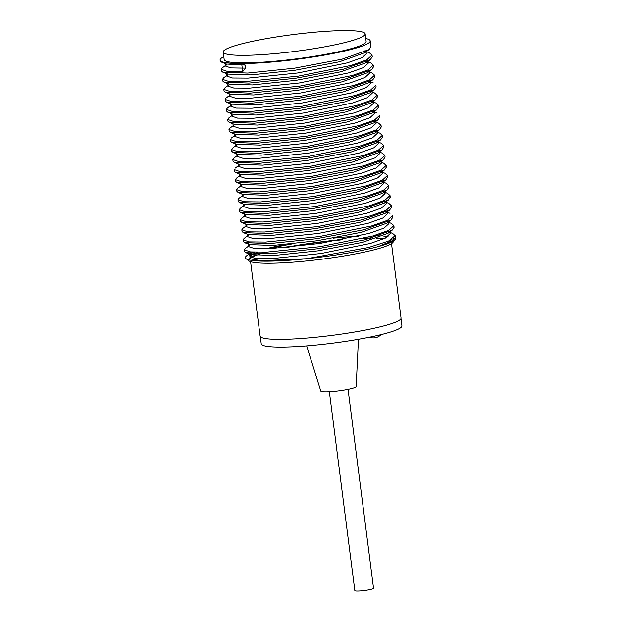 <?xml version="1.0" encoding="UTF-8"?>
<svg xmlns="http://www.w3.org/2000/svg" width="622" height="622" viewBox="0 0 622 622"><rect width="100%" height="100%" fill="white"/><g stroke="black" fill="none" stroke-linecap="round" stroke-linejoin="round"><path stroke-width="0.93" d="M360.892 31.629A71.546 8.475 172.7 0 1 365.153 33.876A71.546 8.475 172.7 0 1 295.256 51.369A71.546 8.475 172.7 0 1 223.212 52.054A71.546 8.475 172.7 0 1 281.346 36.185A71.546 8.475 172.7 0 1 360.892 31.629M223.212 52.054L224.177 59.58A71.546 8.475 -7.3 0 0 296.22 58.888A71.546 8.475 -7.3 0 0 366.117 41.394L365.153 33.876M253.667 253.83A71.04 8.413 172.7 0 1 257.469 252.252M269.567 248.66A71.04 8.413 172.7 0 1 292.573 243.832M333.198 238.156A71.04 8.413 172.7 0 1 358.451 236.158M250.658 255.533L252.4 254.499L249.951 256.684L255.665 258.565L271.161 258.682L321.185 253.488L370.487 243.412L385.321 238.117L390.134 233.631M249.515 245.402L248.66 246.654L254.421 248.512L269.886 248.652L319.91 243.443L369.258 233.367L384.085 228.08L388.937 223.586L388.703 221.751M248.326 235.357L247.463 236.609L253.045 238.498L268.595 238.623L318.503 233.444L367.905 223.352L382.763 218.065L387.654 213.556L387.265 210.485M385.64 202.057L388.734 203.308L391.292 205.571L386.13 210.314L370.284 215.92L317.725 226.579L264.474 232.014L247.945 231.843L241.834 229.813L242.79 228.422L246.942 225.335L246.094 226.587L251.809 228.468L267.359 228.585L317.321 223.399L366.615 213.323L381.488 208.028L386.363 203.526L386.138 201.691M245.698 215.29L244.804 216.557L250.612 218.423L266.053 218.555L316.046 213.362L365.371 203.285L380.221 197.99L385.072 193.489L382.631 191.335M383.066 181.997L386.169 183.249L388.68 185.511L383.455 190.27L367.75 195.852L315.129 206.52L261.854 211.97L245.325 211.791L239.26 209.754L240.209 208.37L244.368 205.276L243.529 206.527L249.189 208.401L264.723 208.533L314.709 203.34L364.072 193.248L378.837 187.976L383.797 183.459L381.333 181.297L382.662 181.834M243.132 195.23L242.331 196.482L247.96 198.371L263.541 198.488L313.41 193.31L362.774 183.233L377.593 177.954L382.507 173.429L380.058 171.268L381.379 171.796M241.826 185.2L240.947 186.468L246.654 188.349L262.212 188.466L312.205 183.265L361.491 173.196L376.357 167.901L381.13 163.407M236.337 178.281L240.512 175.179L239.672 176.438L245.371 178.312L260.945 178.421L310.907 173.227L360.231 163.158L375.074 157.871L379.941 153.37L379.708 151.535M239.276 165.149L238.475 166.393L244.081 168.274L259.576 168.406L309.531 163.221L358.956 153.129L373.775 147.842L378.65 143.34L378.425 141.505M233.771 158.221L237.946 155.119L237.091 156.371L242.782 158.252L258.355 158.377L308.271 153.183L357.572 143.107L372.485 137.82L377.375 133.302L377.142 131.475M236.78 145.058L235.862 146.333L241.569 148.223L257.158 148.324L307.066 143.146L356.336 133.077L371.241 127.767L376.085 123.273L375.851 121.445M231.197 138.154L235.373 135.052L234.525 136.311L240.232 138.193L255.72 138.317L305.744 133.116L355.1 123.032L369.857 117.752L374.755 113.251M229.915 128.124L234.09 125.022L233.258 126.274L239.027 128.14L254.468 128.28L304.446 123.086L353.809 113.002L368.636 107.723L373.519 103.213L371.062 101.052L372.384 101.58M232.9 114.977L231.998 116.244L237.643 118.126L253.201 118.25L303.124 113.064L352.48 102.988L367.338 97.693L372.213 93.183L372.003 91.348M231.547 104.947L230.669 106.222L236.383 108.096L251.918 108.22L301.919 103.019L351.212 92.95L366.078 87.655L370.937 83.154L370.712 81.319M230.249 94.917L229.409 96.185L235.163 98.051L250.573 98.19L300.597 92.997L349.984 82.905L364.787 77.626L369.662 73.116L369.274 70.053M228.966 84.887L228.103 86.155L233.763 88.029L249.336 88.153L299.26 82.975L348.584 72.891L363.435 67.611L368.372 63.086L365.938 60.933L367.237 61.461M227.784 74.842L226.937 76.109L232.519 78.007L248.139 78.108L298.062 72.929L347.348 62.861L362.206 57.566L367.089 53.057L366.7 49.993L364.865 52.699L339.48 61.772L294.921 70.263L251.008 74.897L227.582 74.065L226.424 73.062M226.392 64.828L225.568 66.087L230.987 67.922L245.636 68.14L245.247 65.077L226.291 64.035L221.448 62.076L220.204 60.979L220.087 60.101A75.674 8.957 172.7 0 1 223.811 56.688M368.38 63.086L367.983 60.023L366.164 62.729L340.739 71.794L296.142 80.308L252.33 84.926L228.857 84.087L227.706 83.091L228.095 86.155M369.219 70.061L367.338 72.774L342.046 81.84L297.471 90.338L253.574 94.964L230.148 94.132L225.304 92.173L224.06 91.076M372.897 79.694L368.722 82.796L343.36 91.862L298.723 100.375L254.927 104.986L231.415 104.154L226.587 102.202M371.839 90.112L370.012 92.826L344.642 101.891L300.053 110.397L256.132 115.023L232.714 114.191L227.877 112.232M375.47 99.753L371.295 102.855L345.918 111.929L301.273 120.435L257.469 125.053L233.996 124.213L229.16 122.262M376.753 109.791L372.578 112.893L347.216 121.959L302.611 130.457L258.721 135.083L235.38 134.235M378.044 119.821L373.861 122.923L348.499 131.988L303.878 140.494L260.12 145.097L236.593 144.273M379.327 129.85L375.152 132.952L349.789 142.018L305.192 150.508L261.279 155.15L237.892 154.303M380.61 139.88L376.434 142.982L351.033 152.048L306.475 160.554L262.632 165.164L239.136 164.34L234.3 162.389M381.892 149.91L377.717 153.012L352.363 162.07L307.696 170.583L263.868 175.21L240.419 174.37L235.582 172.418L234.338 171.322L234.121 169.627M378.938 163.034L353.529 172.123L309.025 180.613L265.159 185.239L241.694 184.4L236.873 182.448L235.621 181.352L235.404 179.657M382.118 170.366L380.229 173.087L354.937 182.137L310.292 190.651L266.457 195.269L242.992 194.437M385.749 180.007L381.574 183.109L356.188 192.182L311.622 200.673L267.709 205.307L244.275 204.467M387.032 190.037L382.857 193.139L357.51 202.197L312.827 210.718L269.015 215.336L245.566 214.497L244.415 213.494L244.804 216.557M388.322 200.066L384.147 203.169L358.731 212.25L314.196 220.74L270.29 225.366L246.848 224.526M389.605 210.096L385.43 213.198L360.084 222.264L315.408 230.778L271.604 235.396L248.217 234.548M390.888 220.126L386.713 223.228L361.312 232.309L316.746 240.8L272.887 245.418L249.414 244.594L244.578 242.634L243.334 241.538L243.116 239.843L249.189 241.888L265.734 242.059L319.055 236.601L371.575 225.949L387.413 220.351L392.482 215.616M249.508 245.395L245.332 248.497L244.399 249.873L250.495 251.918L267.017 252.089L320.307 246.639L372.796 235.995L388.688 230.381L393.866 225.63L394.091 227.325L392.163 230.171L387.996 233.266L362.626 242.331L317.982 250.837L274.209 255.448L250.798 254.6L249.632 253.605M220.087 60.101A75.674 8.957 172.7 0 0 231.749 63.327L242.098 63.475L241.678 63.576L242.704 71.577L245.636 68.14M245.247 65.077L242.3 63.576M365.744 38.502A75.674 8.957 172.7 0 1 370.207 40.873A75.674 8.957 172.7 0 1 324.148 55.156A75.674 8.957 172.7 0 1 241.678 63.576M250.79 255.424L250.713 258.962L261.473 260.711L306.856 258.698L368.714 247.47L388.525 241.087L395.157 235.66L395.374 237.355L393.469 240.185L378.285 246.561L392.233 241.064M392.599 240.776L393.337 238.42M388.027 236.539L382.919 235.987M379.296 235.808L373.799 235.715M231.749 63.327L221.44 62.076M370.922 46.774L369.025 49.612L342.014 59.207L294.478 68.202L247.719 73.062L222.707 72.098L221.486 71.009L221.269 69.314M372.026 55.101L372.244 56.796L370.292 59.658L343.204 69.26L295.691 78.24L249.025 83.076L223.99 82.127L222.769 81.047L222.552 79.352L228.624 81.389L245.146 81.568L298.42 76.117L351.041 65.45L366.747 59.867L371.979 55.109L369.468 52.847L366.366 51.595M228.95 84.895L224.775 88.005L223.842 89.381L229.891 91.418L246.429 91.597L299.687 86.139L352.316 75.48L368.115 69.889L373.317 65.131L373.527 66.826L371.575 69.695L344.51 79.289L296.997 88.27L250.254 93.121L225.304 92.157M374.809 76.864L372.858 79.725L345.832 89.311L298.249 98.307L251.568 103.151L226.672 102.179L225.459 101.091M376.092 86.893L374.156 89.747L347.053 99.357L299.594 108.329L252.851 113.188L227.854 112.224L226.626 111.136L226.408 109.441L232.48 111.486L249.025 111.657L302.346 106.199L354.867 95.547L370.696 89.949L375.774 85.214M377.375 96.923L375.431 99.784L348.406 109.371L300.854 118.367L254.087 123.218L229.145 122.254L227.909 121.166L227.691 119.471L233.802 121.515L250.332 121.687L303.614 116.228L356.111 105.592L371.979 99.979L377.157 95.228L374.615 92.973M378.627 106.961L376.722 109.806L349.681 119.401L302.129 128.396L255.455 133.248L230.42 132.284L229.199 131.195L228.982 129.5L235.062 131.545L251.669 131.701L304.889 126.266L357.401 115.622L373.254 110.016L378.448 105.258L375.898 103.011M379.879 116.99L377.904 119.852L350.932 129.446L303.466 138.418L256.699 143.278L231.718 142.321L230.482 141.233L230.264 139.538M381.022 125.317L381.239 127.012L379.288 129.874L352.277 139.452L304.687 148.448L257.998 153.307L233.001 152.351L231.765 151.263L231.547 149.568L237.62 151.605L254.219 151.776L307.408 146.333L359.881 135.689L375.805 130.091L381.022 125.317L378.464 123.07L375.361 121.811M233.779 158.213L232.846 159.597L238.91 161.642L255.494 161.806L308.667 156.371L361.258 145.711L377.072 140.129L382.305 135.355L382.522 137.042L380.586 139.896L353.529 149.498L306.032 158.486L259.358 163.322L234.276 162.381L233.048 161.292L232.83 159.597M234.23 169.612L240.201 171.664L256.8 171.843L309.966 166.393L362.579 155.733L378.378 150.151L383.587 145.385L383.813 147.08L381.869 149.933L354.828 159.527L307.33 168.515L260.579 173.367L235.598 172.411M236.344 178.273L235.411 179.657L241.46 181.702L258.052 181.873L311.241 176.43L363.808 165.771L379.575 160.188L384.878 155.414L385.096 157.109L383.152 159.963L356.157 169.542L308.582 178.545L261.893 183.397L236.858 182.44M386.161 165.444L386.379 167.139L384.45 169.985L357.378 179.595L309.935 188.567L263.176 193.434L238.14 192.47L236.904 191.382L236.687 189.694L242.743 191.731L259.32 191.903L312.516 186.452L365.176 175.793L380.967 170.203L386.153 165.444L383.603 163.189M387.452 175.474L387.661 177.169L385.726 180.022L358.731 189.609L311.187 198.605L264.404 203.464L239.439 202.508L238.187 201.419L237.969 199.724M388.898 187.206L387.016 190.052L360.006 199.639L312.469 208.634L265.773 213.494L240.706 212.537L239.478 211.449L239.26 209.754M390.165 197.244L388.19 200.09L361.258 209.684L313.799 218.664L267.025 223.523L242.005 222.567L240.761 221.479L240.543 219.784L246.6 221.821L263.137 222L316.388 216.542L369.025 205.882L384.824 200.292L390.017 195.541L387.475 193.294L384.357 192.027M391.3 205.571L391.518 207.266L389.582 210.112L362.595 219.69L315.02 228.686L268.315 233.553L243.295 232.605L242.044 231.508L241.826 229.813M392.591 215.601L392.809 217.296L390.88 220.134L363.854 229.736L316.373 238.724L269.684 243.567L244.57 242.627M392.163 230.171L365.153 239.765L317.663 248.753L270.873 253.62L245.884 252.672L244.617 251.568L244.399 249.873M395.157 235.66L392.606 233.413L389.496 232.154M393.866 225.63L391.331 223.384L388.206 222.116M244.088 238.451L243.116 239.843M245.651 215.305L241.476 218.408L240.543 219.784M243.085 195.238L238.91 198.34L238.001 199.716L244.119 201.746L260.595 201.94L313.853 196.482L366.475 185.815L382.242 180.24L387.444 175.474L384.894 173.227M237.635 188.31L236.687 189.694M384.878 155.414L382.312 153.16L379.218 151.9M383.587 145.385L381.022 143.13L377.927 141.87M382.305 135.355L379.747 133.092L376.644 131.841M232.504 148.176L231.547 149.568M230.311 139.53L236.368 141.583L252.921 141.746L306.156 136.296L358.692 125.652L374.53 120.054L379.708 115.295M229.93 128.116L228.982 129.5M228.647 118.087L227.699 119.471M227.364 108.049L226.408 109.441M230.233 94.933L226.058 98.035L225.133 99.411L231.252 101.44L247.774 101.611L301.017 96.169L353.576 85.517L369.421 79.911L374.584 75.169L372.049 72.914M373.317 65.131L370.759 62.884M227.668 74.865L223.485 77.968L222.559 79.352M226.377 64.836L222.202 67.938L221.3 69.314L227.069 71.305L242.704 71.577M254.336 252.174A75.674 8.957 -7.3 0 0 246.071 258.705A75.674 8.957 -7.3 0 0 306.856 258.698A75.674 8.957 -7.3 0 0 378.285 246.561A75.674 8.957 -7.3 0 0 395.118 239.61A75.674 8.957 -7.3 0 0 395.32 237.977M285.576 244.508A75.674 8.957 -7.3 0 0 265.959 248.769M395.118 239.61L392.933 242.409A73.124 8.661 172.7 0 1 376.66 249.119A73.124 8.661 172.7 0 1 308.403 260.773A73.124 8.661 172.7 0 1 252.602 262.196A73.124 8.661 172.7 0 1 248.901 260.859L246.071 258.705M249.453 258.029A73.124 8.661 172.7 0 1 254.569 255.401M258.635 253.955A73.124 8.661 172.7 0 1 264.63 252.174M283.881 247.75A73.124 8.661 172.7 0 1 342.846 239.509M364.702 238.117A73.124 8.661 172.7 0 1 372.065 237.962M377.64 238.008A73.124 8.661 172.7 0 1 384.723 238.413M391.37 239.68A73.124 8.661 172.7 0 1 392.871 240.535M390.126 240.341A71.04 8.413 172.7 0 1 391.246 241.569M251.475 257.827A71.04 8.413 172.7 0 1 266.27 252.12M286.54 247.517A71.04 8.413 172.7 0 1 340.296 239.999M363.194 238.483A71.04 8.413 172.7 0 1 370.751 238.319M376.528 238.382A71.04 8.413 172.7 0 1 383.766 238.848M250.58 261.675L260.12 336.121A71.04 8.413 -7.3 0 0 331.65 335.437A71.04 8.413 -7.3 0 0 401.042 318.067L391.502 243.622M306.685 345.925L320.812 391.09A17.82 2.107 -7.3 0 0 321.862 391.611A17.82 2.107 -7.3 0 0 341.501 390.499A17.82 2.107 -7.3 0 0 356.165 386.565L358.451 339.293M260.307 336.603L261.24 343.88A70.908 8.397 -7.3 0 0 265.462 346.112A70.908 8.397 -7.3 0 0 344.3 341.587A70.908 8.397 -7.3 0 0 401.913 325.858L400.98 318.581M329.365 391.759L354.835 590.605A9.423 1.112 -7.3 0 0 355.403 590.9A9.423 1.112 -7.3 0 0 365.876 590.301A9.423 1.112 -7.3 0 0 373.527 588.21L348.056 389.364M390.227 233.615L389.986 231.781M385.08 193.489L384.847 191.662M383.797 183.459L383.564 181.632M382.514 173.429L382.281 171.594M381.232 163.399L380.991 161.565M374.802 113.243L374.413 110.18M373.519 103.213L373.286 101.378M249.943 256.684L249.546 253.62M248.66 246.654L248.264 243.591M247.369 236.624L247.051 234.129M246.087 226.587L245.768 224.091M243.521 206.527L243.194 204.032M242.23 196.498L241.911 194.002M240.947 186.468L240.628 183.972M239.664 176.438L239.346 173.942M238.374 166.401L238.055 163.905M237.091 156.371L236.772 153.875M235.808 146.341L235.489 143.845M234.525 136.311L234.199 133.816M233.234 126.282L232.916 123.786M231.952 116.252L231.633 113.756M230.669 106.222L230.35 103.719M229.378 96.185L229.059 93.689M226.812 76.125L226.494 73.629M225.529 66.095L225.211 63.599M364.865 52.707L369.048 49.597M227.559 74.057L222.738 72.113M366.156 62.736L370.331 59.634M228.842 84.094L224.021 82.143M367.439 72.766L371.614 69.664M370.004 92.826L374.187 89.724M235.272 134.243L230.443 132.299M236.554 144.281L231.734 142.329M237.837 154.31L233.017 152.359M379 163.042L383.183 159.94M380.291 173.079L384.466 169.977M242.977 194.429L238.156 192.486M244.267 204.467L239.439 202.515M245.55 214.497L240.722 212.545M246.833 224.526L242.012 222.575M248.116 234.556L243.295 232.605M250.689 254.616L245.869 252.672M392.257 241.087L393.462 240.193M389.084 231.983L387.763 231.454M387.801 221.953L386.48 221.424M244.049 238.467L248.225 235.365M390.017 213.338L386.923 212.086M386.503 211.923L385.197 211.387M385.197 201.878L383.914 201.357M383.945 191.864L382.623 191.327M384.878 173.219L381.784 171.967M237.62 188.31L241.802 185.208M383.595 163.182L380.501 161.93M380.096 161.767L378.775 161.238M378.806 151.737L377.484 151.2M235.054 168.251L239.229 165.149M377.523 141.707L376.201 141.171M376.224 131.67L374.918 131.141M232.48 148.191L236.655 145.089M374.918 121.632L373.628 121.111M377.173 113.033L374.071 111.781M373.666 111.61L372.345 111.081M375.882 102.995L372.788 101.744M228.624 118.094L232.807 114.992M374.599 92.966L371.505 91.714M371.093 91.551L369.779 91.014M227.341 108.065L231.516 104.962M373.317 82.936L370.222 81.684M369.81 81.521L368.488 80.984M372.034 72.906L367.205 70.955M370.743 62.876L367.649 61.625M365.954 51.424L364.64 50.895M223.834 89.381L224.052 91.076M225.125 99.411L225.343 101.106M370.207 40.873L370.961 46.767M374.599 75.169L374.817 76.856M375.882 85.198L376.1 86.893M377.165 95.228L377.383 96.923M378.456 105.258L378.674 106.953M379.739 115.288L379.956 116.983M388.734 185.504L388.952 187.199M390.017 195.541L390.235 197.236M369.639 337.178A10.185 10.185 0 0 0 380.952 334.659"/></g></svg>
